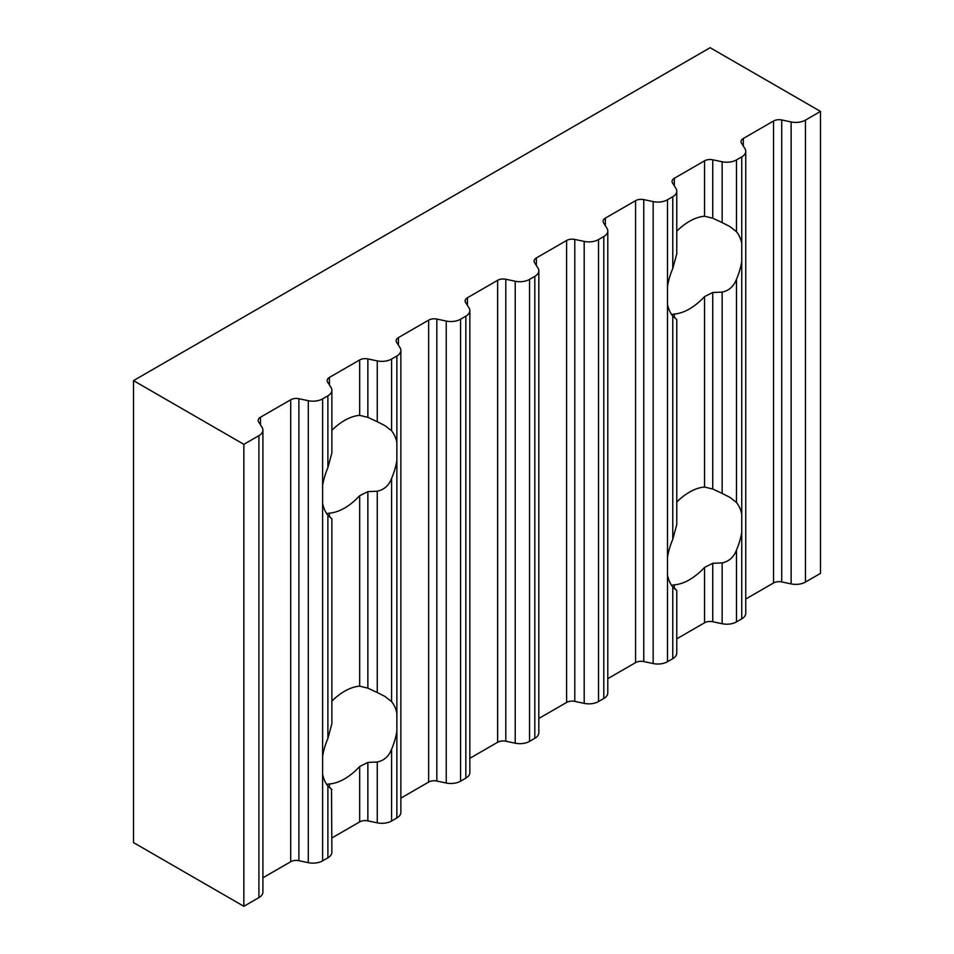 <?xml version="1.0" encoding="UTF-8"?>
<svg xmlns="http://www.w3.org/2000/svg" width="954" height="954" viewBox="0 0 954 954"><rect width="100%" height="100%" fill="white"/><g stroke="black" fill="none" stroke-linecap="round" stroke-linejoin="round"><path stroke-width="1.43" d="M262.91 877.775L290.696 861.736A7.799 4.508 0 0 1 298.888 860.687L298.888 398.724L308.285 400.704A13.654 7.882 0 0 0 322.619 398.867L327.89 395.827A13.654 7.882 0 0 0 331.885 390.258L331.885 452.923L327.89 467.615A53.651 30.981 120 0 0 322.619 485.431L322.619 503.462A53.651 30.981 120 0 0 327.89 515.196L331.503 518.654M298.888 860.687L308.285 862.666A13.654 7.882 0 0 0 322.619 860.83L327.89 857.789A13.654 7.882 0 0 0 331.885 852.208L331.503 789.459M331.885 518.737L331.885 723.728L327.89 738.408A53.651 30.981 120 0 0 322.619 756.236L322.619 774.266A53.651 30.981 120 0 0 327.89 786.001L331.873 789.542M331.885 390.258A13.654 7.882 0 0 0 331.062 387.551L327.639 382.125A7.799 4.508 0 0 1 327.174 380.586A7.799 4.508 0 0 1 329.452 377.402L359.67 359.956A7.799 4.508 0 0 1 367.862 358.907L377.259 360.886A13.654 7.882 0 0 0 391.593 359.05L396.864 356.009A13.654 7.882 0 0 0 400.859 350.428A13.654 7.882 0 0 0 400.036 347.733L396.614 342.307A7.799 4.508 0 0 1 396.148 340.757A7.799 4.508 0 0 1 398.438 337.573L428.644 320.127A7.799 4.508 0 0 1 436.837 319.077L446.245 321.057A13.654 7.882 0 0 0 460.567 319.22L465.838 316.179A13.654 7.882 0 0 0 469.845 310.61A13.654 7.882 0 0 0 469.022 307.903L465.6 302.478A7.799 4.508 0 0 1 465.123 300.939A7.799 4.508 0 0 1 467.412 297.755L497.63 280.309A7.799 4.508 0 0 1 505.811 279.26L515.22 281.239A13.654 7.882 0 0 0 529.542 279.403L534.812 276.362A13.654 7.882 0 0 0 538.819 270.781A13.654 7.882 0 0 0 537.996 268.086L534.574 262.66A7.799 4.508 0 0 1 534.097 261.11A7.799 4.508 0 0 1 536.386 257.926L566.604 240.48A7.799 4.508 0 0 1 574.785 239.43L584.194 241.41A13.654 7.882 0 0 0 598.528 239.573L603.799 236.532A13.654 7.882 0 0 0 607.793 230.963A13.654 7.882 0 0 0 606.971 228.256L603.548 222.831A7.799 4.508 0 0 1 603.083 221.292A7.799 4.508 0 0 1 605.361 218.108L635.579 200.662A7.799 4.508 0 0 1 643.771 199.613L653.168 201.592A13.654 7.882 0 0 0 667.502 199.756L672.773 196.715A13.654 7.882 0 0 0 676.768 191.134A13.654 7.882 0 0 0 675.945 188.439L672.522 183.013A7.799 4.508 0 0 1 672.057 181.463A7.799 4.508 0 0 1 674.335 178.279L704.553 160.832A7.799 4.508 0 0 1 712.745 159.795L722.142 161.763A13.654 7.882 0 0 0 736.476 159.926L741.747 156.885A13.654 7.882 0 0 0 745.754 151.316A13.654 7.882 0 0 0 744.931 148.609L741.496 143.183A7.799 4.508 0 0 1 741.031 141.645A7.799 4.508 0 0 1 743.321 138.461L773.539 121.015A7.799 4.508 0 0 1 781.72 119.965L791.128 121.945A13.654 7.882 0 0 0 805.45 120.109L820.5 111.415L710.146 47.7L133.5 380.622L243.854 444.337L258.916 435.656A13.654 7.882 0 0 0 262.91 430.075A13.654 7.882 0 0 0 262.088 427.38L258.665 421.954A7.799 4.508 0 0 1 258.188 420.404A7.799 4.508 0 0 1 260.478 417.22L290.696 399.774A7.799 4.508 0 0 1 298.888 398.724M331.062 517.879L327.639 514.85C326.662 513.86 327.27 513.288 329.452 513.157A53.651 30.981 -60 0 0 344.561 508.065A53.651 30.981 -60 0 0 359.67 495.71L367.862 491.632L377.259 491.215C384.08 489.772 388.862 485.514 391.593 478.419A53.651 30.981 120 0 0 396.864 460.603L396.864 442.561A53.651 30.981 120 0 0 391.593 430.826L391.593 359.05M331.885 837.958L359.67 821.919A7.799 4.508 0 0 1 367.862 820.869L377.259 822.837A13.654 7.882 0 0 0 391.593 821.012L391.593 749.224A53.651 30.981 120 0 0 396.864 731.408L396.864 713.365A53.651 30.981 120 0 0 391.593 701.631L385.142 696.539L377.259 692.509L367.862 688.144L359.67 686.153L359.67 495.71M391.593 430.826L385.142 425.734L377.259 421.716L367.862 417.339L359.67 415.348L359.67 359.956M391.593 821.012L396.864 817.96A13.654 7.882 0 0 0 400.859 812.391L400.859 350.428M331.885 701.083A53.651 30.981 -60 0 1 359.67 686.153M359.67 821.919L359.67 766.515A53.651 30.981 -60 0 1 344.561 778.869A53.651 30.981 -60 0 1 329.452 783.961C327.27 784.093 326.662 784.653 327.639 785.655L331.062 788.684M359.67 766.515L367.862 762.437L377.259 762.007C384.08 760.576 388.862 756.319 391.593 749.224M676.768 638.834L704.553 622.795A7.799 4.508 0 0 1 712.745 621.746L722.142 623.725A13.654 7.882 0 0 0 736.476 621.889L741.747 618.848L741.747 514.254A53.651 30.981 -60 0 0 736.476 502.519L730.037 497.428L722.142 493.397L712.745 489.02L704.553 487.041L704.553 296.599A53.651 30.981 -60 0 1 689.444 308.941A53.651 30.981 -60 0 1 674.335 314.045C672.153 314.176 671.544 314.737 672.522 315.738L676.768 319.626L676.768 524.605L672.773 539.296A53.651 30.981 120 0 0 667.502 557.124L667.502 575.155A53.651 30.981 120 0 0 672.773 586.889L676.386 590.347M676.768 191.134L676.768 253.8L672.773 268.491A53.651 30.981 120 0 0 667.502 286.319L667.502 304.35A53.651 30.981 120 0 0 672.773 316.084L675.945 318.767M607.793 678.664L635.579 662.625A7.799 4.508 0 0 1 643.771 661.575L653.168 663.543A13.654 7.882 0 0 0 667.502 661.718L672.773 658.665A13.654 7.882 0 0 0 676.768 653.096L676.768 590.431M704.553 622.795L704.553 567.403A53.651 30.981 -60 0 1 689.444 579.746A53.651 30.981 -60 0 1 674.335 584.85C672.153 584.981 671.544 585.541 672.522 586.531L675.945 589.572M704.553 567.403L712.745 563.313L722.142 562.896C728.975 561.453 733.745 557.196 736.476 550.112A53.651 30.981 -60 0 0 741.747 532.284M704.553 296.599L712.745 292.508L722.142 292.091C728.975 290.66 733.745 286.391 736.476 279.307A53.651 30.981 120 0 0 741.747 261.479L741.747 243.449A53.651 30.981 120 0 0 736.476 231.715L736.476 159.926M741.747 618.848A13.654 7.882 0 0 0 745.754 613.267L745.754 151.316M676.768 501.971A53.651 30.981 -60 0 1 704.553 487.041M736.476 231.715L730.037 226.623L722.142 222.592L712.745 218.216L704.553 216.236L704.553 160.832M745.754 599.017L773.539 582.977A7.799 4.508 0 0 1 781.72 581.928L791.128 583.896A13.654 7.882 0 0 0 805.45 582.071L820.5 573.378L820.5 111.415M243.854 444.337L243.854 906.3L133.5 842.585L133.5 380.622M243.854 906.3L258.916 897.607A13.654 7.882 0 0 0 262.91 892.038L262.91 430.075M331.885 430.29A53.651 30.981 -60 0 1 359.67 415.348M400.859 798.128L428.644 782.089L428.644 320.127M469.845 310.61L469.845 772.561A13.654 7.882 0 0 1 465.838 778.142L460.567 781.183A13.654 7.882 0 0 1 446.245 783.019L436.837 781.04A7.799 4.508 0 0 0 428.644 782.089M469.845 758.311L497.63 742.272L497.63 280.309M538.819 270.781L538.819 732.744A13.654 7.882 0 0 1 534.812 738.313L529.542 741.365A13.654 7.882 0 0 1 515.22 743.19L505.811 741.222A7.799 4.508 0 0 0 497.63 742.272M538.819 718.481L566.604 702.442L566.604 240.48M607.793 230.963L607.793 692.914A13.654 7.882 0 0 1 603.799 698.495L598.528 701.536A13.654 7.882 0 0 1 584.194 703.372L574.785 701.393A7.799 4.508 0 0 0 566.604 702.442M676.768 231.166A53.651 30.981 -60 0 1 704.553 216.236M322.619 756.236L322.619 503.462M322.619 485.431L322.619 398.867M308.285 862.666L308.285 400.704M322.619 860.83L322.619 774.266M327.89 738.408L327.89 515.196M327.89 467.615L327.89 395.827M329.452 516.519L329.452 513.157M329.452 385.011L329.452 377.402M367.862 688.144L367.862 491.632M367.862 417.339L367.862 358.907M377.259 421.716L377.259 360.886M391.593 701.631L391.593 478.419M377.259 692.509L377.259 491.215M396.864 442.561L396.864 356.009M396.864 713.365L396.864 460.603M396.864 817.96L396.864 731.408M327.89 857.789L327.89 786.001M329.452 787.324L329.452 783.961M367.862 820.869L367.862 762.437M377.259 822.837L377.259 762.007M667.502 661.718L667.502 575.155M667.502 557.124L667.502 304.35M667.502 286.319L667.502 199.756M653.168 663.543L653.168 201.592M672.773 658.665L672.773 586.889M672.773 539.296L672.773 316.084M674.335 588.201L674.335 584.85M674.335 317.408L674.335 314.045M712.745 621.746L712.745 563.313M712.745 489.02L712.745 292.508M736.476 621.889L736.476 550.112M722.142 623.725L722.142 562.896M722.142 493.397L722.142 292.091M736.476 502.519L736.476 279.307M741.747 514.254L741.747 261.479M741.747 243.449L741.747 156.885M672.773 268.491L672.773 196.715M674.335 185.887L674.335 178.279M712.745 218.216L712.745 159.795M722.142 222.592L722.142 161.763M805.45 582.071L805.45 120.109M258.916 897.607L258.916 435.656M260.478 424.828L260.478 417.22M290.696 861.736L290.696 399.774M398.438 345.181L398.438 337.573M436.837 781.04L436.837 319.077M446.245 783.019L446.245 321.057M460.567 781.183L460.567 319.22M465.838 778.142L465.838 316.179M467.412 305.363L467.412 297.755M505.811 741.222L505.811 279.26M515.22 743.19L515.22 281.239M529.542 741.365L529.542 279.403M534.812 738.313L534.812 276.362M536.386 265.534L536.386 257.926M574.785 701.393L574.785 239.43M584.194 703.372L584.194 241.41M598.528 701.536L598.528 239.573M603.799 698.495L603.799 236.532M605.361 225.716L605.361 218.108M635.579 662.625L635.579 200.662M643.771 661.575L643.771 199.613M743.321 146.069L743.321 138.461M773.539 582.977L773.539 121.015M781.72 581.928L781.72 119.965M791.128 583.896L791.128 121.945"/></g></svg>
